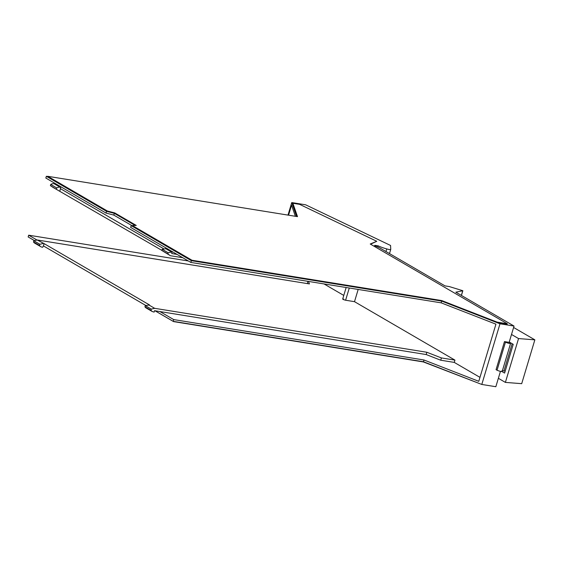 <?xml version="1.0" encoding="UTF-8"?>
<svg xmlns="http://www.w3.org/2000/svg" width="563" height="563" viewBox="0 0 563 563"><rect width="100%" height="100%" fill="white"/><g stroke="black" fill="none" stroke-linecap="round" stroke-linejoin="round"><path stroke-width="0.84" d="M500.43 371.418L495.834 386.718L481.794 384.452L423.489 361.756L173.179 321.339L155.015 310.769M34.477 240.626L28.15 236.946L28.678 235.186L188.345 260.972M385.965 251.534L386.746 248.916A3.737 0.669 -163.3 0 0 390.743 249.423A3.737 0.669 -163.3 0 0 390.75 249.388L390.56 245.468L305.639 204.805L291.754 202.567L296.581 216.488M386.746 248.916A11.161 1.985 -163.3 0 1 378.167 245.848L377.808 247.037M509.705 342.691L510.127 342.937C510.564 343.845 509.008 343.592 505.454 342.184L504.469 341.607L509.142 342.36L514.033 326.054L455.833 292.19L462.849 290.726L449.358 286.588L445.002 285.884L379.497 247.769L375.268 245.94L374.543 245.433L375.338 245.391L378.167 245.848M481.794 384.452L499.993 323.788L441.688 301.092L441.16 302.845L495.933 324.168L478.782 381.32L424.016 360.003L423.489 361.756M504.469 341.607L496.059 369.659L497.045 370.236C500.591 371.643 502.154 371.897 501.71 370.989M514.033 326.054L499.993 323.788M173.179 321.339L173.707 319.587L424.016 360.003M173.707 319.587L159.913 311.557L426.177 354.549L426.86 352.269L441.406 357.934L440.723 360.214L454.257 362.396L479.972 377.365M28.678 235.186L36.989 240.028M287.996 215.101L291.754 202.567M295.385 216.291L291.55 205.235L288.559 215.193M479.767 383.663L423.341 361.932L173.573 321.6L154.931 310.755M34.427 240.633L29.339 237.635M135.155 225.46L114.338 213.342L106.548 211.315L46.349 176.282L47.686 176.501M132.312 225.615L131.179 225.643L130.651 227.396L190.85 262.428L441.16 302.845M441.688 301.092L191.378 260.676L131.179 225.643M507.2 324.126L497.038 322.486L441.645 300.923L191.877 260.592L132.235 225.883L132.34 225.531L191.983 260.24L441.751 300.572L497.143 322.135L507.305 323.774L507.2 324.126M135.563 225.446L114.683 213.293L107.28 211.364L47.637 176.655L47.742 176.303L107.385 211.012L107.28 211.364M297.264 216.593L292.873 203.264L297.503 216.635L47.742 176.303M292.873 203.264L299.622 204.355L376.774 241.295L370.82 244.082A5.954 1.063 16.7 0 0 370.813 244.082L370.545 244.194M505.194 371.108L502.393 370.714M510.127 342.937L510.592 343.395L502.175 371.446M191.378 260.676L190.85 262.428M426.177 354.549L440.723 360.214M43.21 243.476L39.853 244.272L39.501 245.447L33.491 241.949L33.843 240.774L37.2 239.979L44.104 243.617L43.421 245.897L145.824 305.484M43.421 245.897L42.704 247.248L42.105 247.157A5.968 4.715 120.2 0 1 40.796 246.685L34.786 243.195A5.968 4.715 120.2 0 1 33.491 241.949M426.86 352.269L154.649 308.32L151.285 309.115L150.933 310.29L152.235 311.529L154.135 312.092L154.558 310.692L159.913 311.557M307.855 283.682L307.518 282.696L307.926 281.331M46.349 176.282L45.821 178.035L106.02 213.067L113.81 215.094L131.904 225.629M106.548 211.315L106.02 213.067M114.338 213.342L113.81 215.094M497.143 322.135L497.038 322.486M441.751 300.572L441.645 300.923M191.983 260.24L191.877 260.592M107.385 211.012L114.789 212.941L136.246 225.425L132.34 225.531M114.789 212.941L114.683 213.293M376.774 241.295L370.236 244.011L507.305 323.774M358.174 289.445L354.5 301.669L454.939 360.116L454.257 362.396M177.056 254.406L171.701 253.54L172.123 252.133L171.532 252.041L168.189 252.787L167.83 253.962L170.427 255.722L182.743 257.713M454.939 360.116L441.406 357.934M44.104 243.617L149.526 304.963L145.275 305.618L144.923 306.793A5.968 4.715 120.2 0 0 146.218 308.038A5.968 4.715 120.2 0 0 146.352 308.109M39.501 245.447A5.968 4.715 120.2 0 0 40.796 246.685M308.552 281.437L309.418 283.928L37.2 239.979M324.014 283.928L343.775 295.427M59.882 191.019L60.691 187.289L54.09 183.7A5.968 4.715 120.2 0 0 50.747 184.446L50.388 185.621L52.985 187.38L161.855 250.359M58.179 185.832L59.615 186.064M60.572 188.746L163.566 248.677M170.427 255.722L161.82 250.465L162.179 249.289L168.189 252.787M154.649 308.32L148.639 304.822M354.5 301.669L345.612 300.234C342.888 299.502 342.191 299.101 343.529 299.023M172.123 252.133L166.113 248.635L162.179 249.289M167.83 253.962L161.82 250.465M150.933 310.29L144.923 306.793M151.285 309.115L145.275 305.618M33.843 240.774L39.853 244.272M58.995 190.878L50.388 185.621M50.747 184.446L56.757 187.943L56.399 189.119M56.757 187.943A5.968 4.715 -59.8 0 1 60.1 187.197L54.09 183.7M60.691 187.289L60.1 187.197M511.507 334.471L518.544 338.567L505.391 382.397L498.361 378.301M509.248 342.008L513.231 344.331L504.603 373.079L501.992 371.559M505.391 382.397L521.697 383.67L534.85 339.841L518.544 338.567M513.604 327.483L534.85 339.841M390.743 249.423L389.497 253.589L390.729 249.458M375.19 245.904L375.338 245.391M462.73 290.797L461.35 295.399M505.454 342.184L497.045 370.236M512.147 343.697L503.962 370.968M349.278 288.01L345.612 300.234M171.532 252.041L165.522 248.543M461.435 295.448L462.849 290.726M152.235 311.529L146.225 308.031M346.154 287.503L342.684 299.066"/></g></svg>
